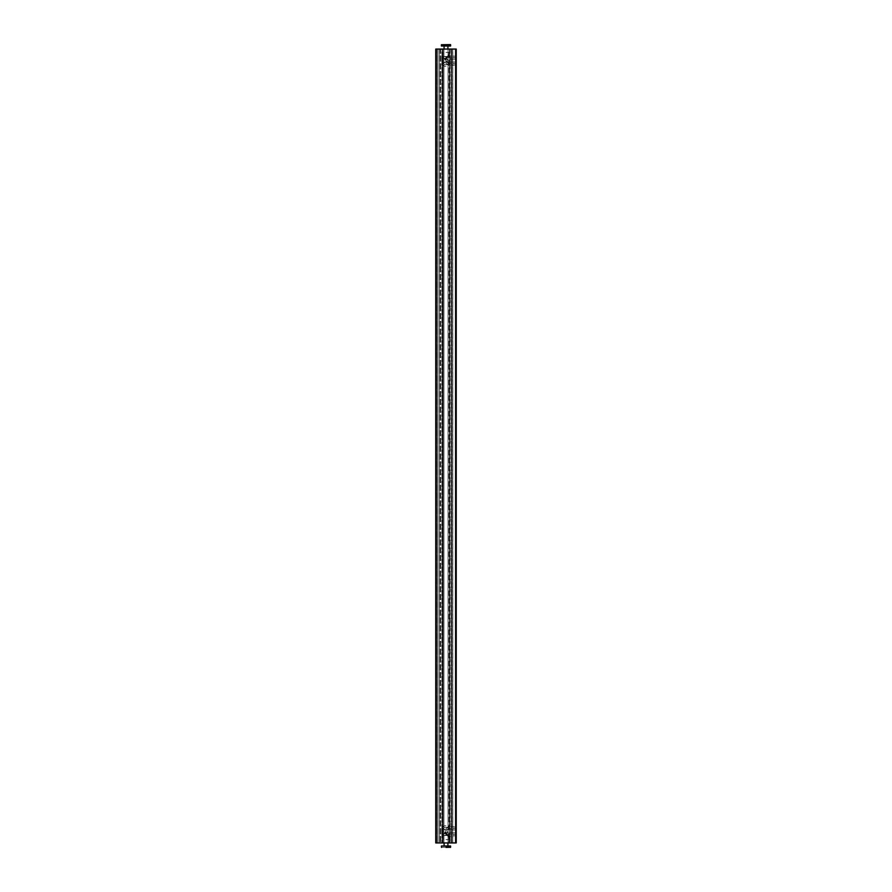 <?xml version="1.0" encoding="UTF-8"?>
<svg xmlns="http://www.w3.org/2000/svg" width="892" height="892" viewBox="0 0 892 892"><rect width="100%" height="100%" fill="white"/><g stroke="black" fill="none" stroke-linecap="round" stroke-linejoin="round"><path stroke-width="0.67" stroke-dasharray="4.46 3.34" d="M456.247 836.027L456.247 826.806L456.247 836.027L456.247 826.806L456.247 836.027L455.266 836.027L455.266 826.806L455.266 836.027L455.266 826.806L455.266 836.027L456.247 836.027M456.247 65.194L456.247 55.973L456.247 65.194L456.247 55.973L456.247 65.194L455.266 65.194L455.266 55.973L455.266 65.194L455.266 55.973L455.266 65.194L456.247 65.194M456.247 49.06L456.247 842.94L435.753 842.94L435.753 49.06L456.247 49.06M451.118 58.348L451.118 842.94L452.723 842.94L451.118 842.94L452.723 842.94L451.118 842.94L451.118 49.06L451.118 58.348L451.118 49.06L452.723 49.06L452.723 842.94L455.266 842.94L452.723 842.94L455.266 842.94L452.723 842.94L452.723 49.06L451.118 49.06L452.723 49.06L452.723 842.94L452.723 49.06L451.118 49.06L451.118 58.348M455.266 49.06L455.266 842.94L455.266 49.06L455.266 842.94L455.266 49.06L452.723 49.06L455.266 49.06M451.118 833.652L451.118 842.94L451.118 833.652M451.118 62.808L451.118 65.194L451.118 62.808M443.948 49.06L443.948 842.94L440.369 842.94L451.631 842.94L440.369 842.94L448.052 842.94L443.948 842.94L443.948 49.06L443.948 842.94L443.948 49.06L448.052 49.06L448.052 842.94L448.052 49.06L448.052 842.94L448.052 49.06L440.369 49.06L442.309 49.06L442.309 842.94L442.309 49.06L440.369 49.06L440.369 842.94L440.369 49.06L441.964 49.06L441.964 842.94L441.964 49.06L450.036 49.06L450.036 842.94L450.036 49.06L451.631 49.06L451.631 842.94L451.631 49.06L449.691 49.06L449.691 842.94L449.691 49.06L443.948 49.06M437.805 49.06L436.266 49.06L436.266 842.94L437.805 842.94L436.266 842.94L437.805 842.94L436.266 842.94L436.266 49.06L437.805 49.06L437.805 842.94L436.734 842.94L440.882 842.94L436.734 842.94L440.882 842.94L436.734 842.94L437.805 842.94L437.805 49.06L437.805 842.94L437.805 49.06L436.266 49.06L436.266 842.94L436.266 49.06L437.805 49.06L437.805 842.94L437.805 49.06L436.734 49.06L437.805 49.06L437.805 842.94L437.805 49.06L436.734 49.06L436.734 842.94L436.734 49.06L439.277 49.06L436.734 49.06L436.734 842.94L436.734 49.06L437.805 49.06M439.277 49.06L439.277 842.94L439.277 49.06L436.734 49.06L436.734 842.94L436.734 49.06L439.277 49.06L439.277 842.94L439.277 49.06L440.882 49.06L440.882 842.94L440.882 49.06L439.277 49.06M440.882 49.06L440.882 842.94L440.882 49.06M436.734 49.06L436.734 842.94L436.734 49.06M449.691 49.06L449.691 842.94L449.691 49.06M451.631 49.06L451.631 842.94L451.631 49.06M440.369 49.06L440.369 842.94L440.369 49.06M442.309 49.06L442.309 842.94L442.309 49.06M446 57.59L446 63.566C450.516 65.395 450.516 65.395 446 63.566C450.516 65.395 450.516 65.395 446 63.566C450.516 65.395 450.516 65.395 446 63.566C450.516 65.395 450.516 65.395 446 63.566L446 57.59C450.516 55.761 450.516 55.761 446 57.59C450.516 55.761 450.516 55.761 446 57.59L446 63.566L446 57.59C450.516 55.761 450.516 55.761 446 57.59C450.516 55.761 450.516 55.761 446 57.59L446 63.566L446 57.59M449.512 49.06L449.512 55.973L451.118 55.973L449.512 55.973L451.118 55.973L449.512 55.973L449.512 49.06L442.488 49.06L449.512 49.06M449.512 65.194L449.512 826.806L451.118 826.806L449.512 826.806L451.118 826.806L449.512 826.806L449.512 65.194L451.118 65.194L449.512 65.194M446 828.434C450.516 826.605 450.516 826.605 446 828.434L446 834.41C450.516 836.239 450.516 836.239 446 834.41C450.516 836.239 450.516 836.239 446 834.41C450.516 836.239 450.516 836.239 446 834.41C450.516 836.239 450.516 836.239 446 834.41L446 828.434C450.516 826.605 450.516 826.605 446 828.434L446 834.41L446 828.434C450.516 826.605 450.516 826.605 446 828.434C450.516 826.605 450.516 826.605 446 828.434L446 834.41L446 828.434M449.512 836.027L449.512 842.94L442.488 842.94L449.512 842.94L442.488 842.94L449.512 842.94L449.512 836.027L451.118 836.027L449.512 836.027M455.221 842.94L452.657 842.94L455.221 842.94L452.657 842.94L455.221 842.94L452.813 842.94L455.221 842.94L455.221 49.06L452.657 49.06L455.221 49.06L455.221 842.94L455.221 49.06L443.023 49.06L443.023 842.94L452.813 842.94L436.779 842.94L443.023 842.94L443.023 49.06L448.977 49.06L448.977 842.94L448.977 49.06L452.813 49.06L452.813 842.94L452.813 49.06L455.221 49.06L455.221 842.94M439.343 49.06L439.343 842.94L439.343 49.06L436.779 49.06L439.343 49.06M439.187 49.06L443.023 49.06L439.187 49.06L439.187 842.94L439.187 49.06L436.779 49.06L439.187 49.06M436.779 49.06L436.779 842.94L436.779 49.06M455.266 55.973L456.247 55.973L455.266 55.973M455.266 826.806L456.247 826.806L455.266 826.806M447.918 842.94L444.082 842.94L447.918 842.94L444.082 842.94L447.918 842.94L447.918 845.861L444.082 845.861L447.918 845.861M446 842.94L442.543 842.94L446 842.94M446 839.617L449.457 839.617L446 839.617M447.884 835.469L447.884 835.469C449.133 837.789 449.133 837.789 447.884 835.469C449.133 837.789 449.133 837.789 447.884 835.469C442.008 835.57 442.008 835.57 447.884 835.469L447.884 835.469C449.133 837.789 449.133 837.789 447.884 835.469C449.133 837.789 449.133 837.789 447.884 835.469C442.008 835.57 442.008 835.57 447.884 835.469L446 835.012L447.884 835.469M443.101 836.027L446 835.012L443.101 836.027L443.101 839.617L443.101 836.027L442.153 836.027L442.153 826.806L443.402 826.806L442.153 826.806L442.153 836.027L442.153 826.806L442.153 836.027L443.101 836.027M450.092 831.422L450.092 828.345L450.092 831.422M441.908 831.422L441.908 828.345L441.908 831.422M446 830.385L443.101 828.345C443.068 830.352 448.944 830.341 448.899 828.345L446 830.385L443.101 828.345C443.068 830.352 448.944 830.341 448.899 828.345L446 830.385M447.182 832.994C445.81 834.945 445.81 834.945 447.182 832.994C445.81 834.945 445.81 834.945 447.182 832.994C442.086 834.12 442.086 834.12 447.182 832.994L447.182 832.961C448.988 827.664 448.988 827.664 447.182 832.961C448.988 827.664 448.988 827.664 447.182 832.961L447.182 832.994C445.81 834.945 445.81 834.945 447.182 832.994C445.81 834.945 445.81 834.945 447.182 832.994C442.086 834.12 442.086 834.12 447.182 832.994L447.182 832.961C448.988 827.664 448.988 827.664 447.182 832.961C448.988 827.664 448.988 827.664 447.182 832.961L446 832.459L447.182 832.994M443.101 834.488L446 832.459L443.101 834.488L443.101 828.345L441.908 828.345L443.101 828.345L443.101 834.488L441.908 834.488L443.101 834.488M455.99 826.806L455.99 836.027L455.99 826.806L455.99 836.027L455.99 826.806L448.598 826.806L456.247 827.062L456.247 835.771L455.99 826.806M447.974 827.319L444.026 827.319L447.974 827.319M441.908 827.062L441.908 835.771L441.908 827.062M456.247 834.377L456.247 829.939L456.247 834.377L450.092 834.377L450.092 832.894L456.247 832.894L456.247 828.467L456.247 832.894L450.092 832.894L450.092 829.939L456.247 829.939L456.247 828.467L456.247 829.939L450.092 829.939L450.092 828.467L456.247 828.467L450.092 828.467L450.092 834.377L450.092 832.894L456.247 832.894L450.092 832.894L450.092 829.939L456.247 829.939L450.092 829.939L450.092 828.467L450.092 834.377L456.247 834.377M446 825.791L443.993 825.791L446 825.791M446 847.4L450.482 847.4L446 847.4M446 847.277L450.605 847.277L441.395 847.277L446 847.277L441.395 847.277L441.395 845.995L450.605 845.995L441.395 845.995L450.605 845.995L450.605 847.277L446 847.277M441.395 845.995L450.605 845.995M450.482 847.4L441.518 847.4M447.918 49.06L444.082 49.06L447.918 49.06L444.082 49.06L447.918 49.06L447.918 46.139L444.082 46.139L447.918 46.139M446 49.06L442.543 49.06L446 49.06M446 52.383L449.457 52.383L446 52.383M447.884 56.531L447.884 56.531C449.133 54.211 449.133 54.211 447.884 56.531C449.133 54.211 449.133 54.211 447.884 56.531C442.008 56.43 442.008 56.43 447.884 56.531L447.884 56.531C449.133 54.211 449.133 54.211 447.884 56.531C449.133 54.211 449.133 54.211 447.884 56.531C442.008 56.43 442.008 56.43 447.884 56.531L446 56.988L447.884 56.531M443.101 55.973L446 56.988L443.101 55.973L443.101 52.383L443.101 55.973L442.153 55.973L442.153 65.194L443.402 65.194L442.153 65.194L442.153 55.973L442.153 65.194L442.153 55.973L443.101 55.973M450.092 60.578L450.092 63.655L450.092 60.578M441.908 60.578L441.908 63.655L441.908 60.578M446 61.615L443.101 63.655C443.068 61.648 448.944 61.659 448.899 63.655L446 61.615L443.101 63.655C443.068 61.648 448.944 61.659 448.899 63.655L446 61.615M447.182 59.006C445.81 57.055 445.81 57.055 447.182 59.006C445.81 57.055 445.81 57.055 447.182 59.006C442.086 57.88 442.086 57.88 447.182 59.006L447.182 59.039C448.988 64.335 448.988 64.335 447.182 59.039C448.988 64.335 448.988 64.335 447.182 59.039L447.182 59.006C445.81 57.055 445.81 57.055 447.182 59.006C445.81 57.055 445.81 57.055 447.182 59.006C442.086 57.88 442.086 57.88 447.182 59.006L447.182 59.039C448.988 64.335 448.988 64.335 447.182 59.039C448.988 64.335 448.988 64.335 447.182 59.039L446 59.541L447.182 59.006M443.101 57.512L446 59.541L443.101 57.512L443.101 63.655L441.908 63.655L443.101 63.655L443.101 57.512L441.908 57.512L443.101 57.512M455.99 65.194L455.99 55.973L455.99 65.194L455.99 55.973L455.99 65.194L448.598 65.194L456.247 64.938L456.247 56.229L455.99 65.194M447.974 64.681L444.026 64.681L447.974 64.681M441.908 64.938L441.908 56.229L441.908 64.938M456.247 57.623L456.247 62.061L456.247 57.623L450.092 57.623L450.092 59.106L456.247 59.106L456.247 63.533L456.247 59.106L450.092 59.106L450.092 62.061L456.247 62.061L456.247 63.533L456.247 62.061L450.092 62.061L450.092 63.533L456.247 63.533L450.092 63.533L450.092 57.623L450.092 59.106L456.247 59.106L450.092 59.106L450.092 62.061L456.247 62.061L450.092 62.061L450.092 63.533L450.092 57.623L456.247 57.623M446 66.209L443.993 66.209L446 66.209M446 44.6L450.605 44.723L446 44.6M446 46.005L450.605 46.005L446 46.005M446 46.139L450.482 46.139L446 46.139M441.395 46.005L450.605 46.005L441.395 46.005L441.395 44.723M442.488 49.06L442.488 842.94L442.488 49.06M452.657 49.06L452.657 842.94L452.657 49.06M449.457 842.94L449.457 839.617L449.457 842.94M442.543 842.94L442.543 839.617L442.543 842.94M447.617 836.027L448.899 837.309L448.899 839.617L448.899 837.309L447.617 836.027L456.247 835.771L447.617 836.027M446.078 834.488L450.092 834.488L446.078 834.488L444.539 832.961L448.899 828.345L450.092 828.345L448.899 828.345L444.539 832.961L446.078 834.488M443.993 825.791L443.402 826.806L443.993 825.791M448.007 825.791L448.598 826.806L448.007 825.791M444.082 842.94L444.082 845.861M442.543 49.06L442.543 52.383L442.543 49.06M449.457 49.06L449.457 52.383L449.457 49.06M447.617 55.973L448.899 54.691L448.899 52.383L448.899 54.691L447.617 55.973L456.247 56.229L447.617 55.973M448.899 63.655L450.092 63.655L448.899 63.655M446.078 57.512L450.092 57.512L446.078 57.512L444.539 59.039L448.899 63.399L444.539 59.039L446.078 57.512M448.007 66.209L448.598 65.194L448.007 66.209M443.993 66.209L443.402 65.194L443.993 66.209M444.082 49.06L444.082 46.139M450.605 46.005L450.605 44.723"/><path stroke-width="1.34" d="M456.247 49.06L456.247 842.94L435.753 842.94L435.753 49.06L456.247 49.06M447.918 842.94L447.918 845.861M446 847.4L450.605 847.277L446 847.4M441.395 845.995L450.605 845.995L441.395 845.995L441.518 847.4M447.918 49.06L447.918 46.139M450.482 44.6L441.395 44.723L450.482 44.6M450.605 46.005L441.395 46.005L450.605 46.005L450.605 44.723M444.082 842.94L444.082 845.861M450.482 847.4L450.605 845.995M444.082 49.06L444.082 46.139M441.395 46.005L441.395 44.723"/></g></svg>
